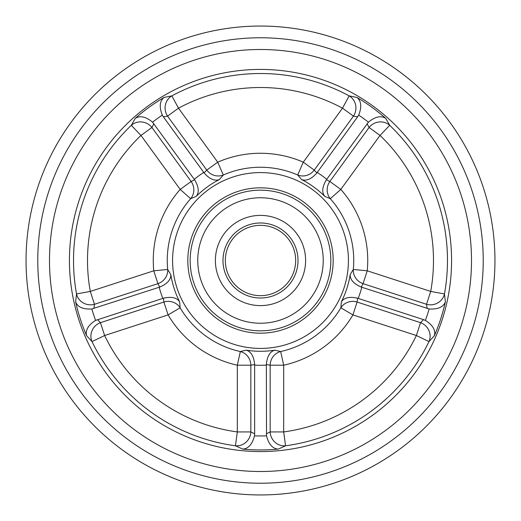 <?xml version="1.0" encoding="UTF-8"?>
<svg xmlns="http://www.w3.org/2000/svg" width="521" height="521" viewBox="0 0 521 521"><rect width="100%" height="100%" fill="white"/><g stroke="black" fill="none" stroke-linecap="round" stroke-linejoin="round"><path stroke-width="0.78" d="M494.95 260.5A234.45 234.45 0 0 1 260.5 494.95A234.45 234.45 0 0 1 26.05 260.5A234.45 234.45 0 0 1 260.5 26.05A234.45 234.45 0 0 1 494.95 260.5A234.45 234.45 0 0 0 260.5 26.05A234.45 234.45 0 0 0 26.05 260.5M49.495 260.5A211.005 211.005 0 0 1 260.5 49.495A211.005 211.005 0 0 1 471.505 260.5A211.005 211.005 0 0 1 260.5 471.505A211.005 211.005 0 0 1 49.495 260.5A211.005 211.005 0 0 1 260.5 49.495A211.005 211.005 0 0 1 471.505 260.5A211.005 211.005 0 0 1 260.5 471.505A211.005 211.005 0 0 1 49.495 260.5M358.181 298.403L357.653 298.227L357.093 302.043L352.912 314.905A107.235 107.235 0 0 1 283.685 365.201L270.165 365.201A14.067 13.507 98.8 0 1 280.663 351.545L283.685 365.201L283.685 431.929L285.56 445.794A14.067 13.39 63.2 0 1 270.165 431.929L270.165 365.201L266.361 364.557C267.104 356.397 269.911 351.597 274.762 350.158L280.663 351.545A93.246 93.246 0 0 0 340.858 307.807A14.067 13.507 -170.8 0 1 357.093 302.043L420.551 322.662A14.067 13.39 -135.2 0 1 430.092 335.524A14.067 13.39 -135.2 0 1 428.978 341.594A186.98 186.98 0 0 1 285.56 445.794L278.273 449.109A189.442 189.442 0 0 1 242.727 449.109L235.44 445.794A186.98 186.98 0 0 1 92.022 341.594L86.616 335.687A189.442 189.442 0 0 1 75.63 301.88L76.535 293.929A186.98 186.98 0 0 1 131.312 125.327L135.258 118.358A189.442 189.442 0 0 1 164.017 97.466L171.858 95.864A186.98 186.98 0 0 1 349.142 95.864A14.067 13.39 -80.8 0 1 355.915 108.186A14.067 13.39 -80.8 0 1 353.446 116.131L342.505 108.186L349.142 95.864L356.983 97.466A189.442 189.442 0 0 1 385.742 118.358L389.688 125.327A186.98 186.98 0 0 1 444.465 293.929L445.37 301.88A189.442 189.442 0 0 1 434.384 335.687L428.978 341.594L416.377 335.524L420.551 322.662L423.508 319.627L425.41 320.408A175.453 175.453 0 0 0 429.128 308.966L361.802 287.253A104.773 104.773 0 0 1 358.181 298.403L423.508 319.627M97.492 319.627L100.449 322.662L104.623 335.524L92.022 341.594A14.067 13.39 135.2 0 1 90.908 335.524A14.067 13.39 135.2 0 1 100.449 322.662L163.907 302.043A14.067 13.507 170.8 0 1 180.142 307.807L168.088 314.905L163.907 302.043L163.347 298.227L162.819 298.403A104.773 104.773 0 0 1 159.198 287.253L91.872 308.966A175.453 175.453 0 0 0 95.59 320.408L162.819 298.403M357.621 116.847L317.243 172.425A104.773 104.773 0 0 1 326.732 179.315L368.438 122.174A175.453 175.453 0 0 0 358.702 115.102L357.621 116.847L353.446 116.131L314.228 170.113A14.067 13.507 -45.2 0 1 297.706 174.997A93.246 93.246 0 0 0 223.294 174.997A14.067 13.507 45.2 0 1 206.772 170.113L217.713 162.168A107.235 107.235 0 0 1 303.287 162.168L314.228 170.113L316.924 172.874C311.519 179.035 306.433 181.275 301.659 179.582L297.706 174.997L303.287 162.168L342.505 108.186A172.992 172.992 0 0 0 178.495 108.186L171.858 95.864A14.067 13.39 80.8 0 0 165.085 108.186A14.067 13.39 80.8 0 0 167.554 116.131L163.379 116.847L162.298 115.102A175.453 175.453 0 0 0 152.562 122.174L194.268 179.315A104.773 104.773 0 0 1 203.757 172.425L163.379 116.847M427.129 308.478L426.523 304.284L363.065 283.665L361.274 287.084C353.746 283.854 350.047 279.705 350.177 274.639L353.316 269.461A93.246 93.246 0 0 0 330.321 198.696A14.067 13.507 117.2 0 1 327.175 189.423A14.067 13.507 117.2 0 1 329.858 181.471L340.799 189.423A107.235 107.235 0 0 1 367.24 270.803L363.065 283.665A14.067 13.507 26.8 0 1 353.29 270.803A14.067 13.507 26.8 0 1 353.316 269.461L367.24 270.803L430.704 291.428L444.465 293.929A14.067 13.39 -8.8 0 1 426.523 304.284L430.704 291.428A172.992 172.992 0 0 0 380.017 135.44L369.083 127.489A14.067 13.39 152.8 0 1 389.688 125.327L380.017 135.44L340.799 189.423L330.321 198.696L324.739 196.352C321.652 192.334 322.212 186.805 326.4 179.765L329.858 181.471L369.083 127.489L367.103 123.737M153.897 123.737L151.917 127.489L191.142 181.471L194.6 179.765C198.788 186.805 199.348 192.334 196.261 196.352L190.679 198.696A93.246 93.246 0 0 0 167.684 269.461A14.067 13.507 -26.8 0 1 167.71 270.803A14.067 13.507 -26.8 0 1 157.935 283.665L153.76 270.803A107.235 107.235 0 0 1 180.201 189.423L191.142 181.471A14.067 13.507 -117.2 0 1 193.825 189.423A14.067 13.507 -117.2 0 1 190.679 198.696L180.201 189.423L140.983 135.44L131.312 125.327A14.067 13.39 -152.8 0 1 151.917 127.489L140.983 135.44A172.992 172.992 0 0 0 90.296 291.428L94.477 304.284A14.067 13.39 8.8 0 1 76.535 293.929L90.296 291.428L153.76 270.803L167.684 269.461L170.823 274.639C170.96 279.705 167.261 283.854 159.726 287.084L157.935 283.665L94.477 304.284L93.871 308.478M187.82 260.5A72.679 72.679 0 0 1 260.5 187.82A72.679 72.679 0 0 1 333.18 260.5A72.679 72.679 0 0 1 260.5 333.18A72.679 72.679 0 0 1 187.82 260.5M348.419 260.5A87.919 87.919 0 0 1 260.5 348.419A87.919 87.919 0 0 1 172.581 260.5A87.919 87.919 0 0 1 260.5 172.581A87.919 87.919 0 0 1 348.419 260.5M163.347 298.227C171.337 296.416 176.769 297.595 179.641 301.77L180.142 307.807A93.246 93.246 0 0 0 240.337 351.545L246.238 350.158C251.096 351.597 253.896 356.397 254.639 364.557L250.835 365.201L250.835 431.929A14.067 13.39 -63.2 0 1 235.44 445.794L237.315 431.929L237.315 365.201A107.235 107.235 0 0 1 168.088 314.905L104.623 335.524A172.992 172.992 0 0 0 237.315 431.929L250.835 431.929L254.639 433.804L254.482 435.849A175.453 175.453 0 0 0 266.518 435.849L266.361 365.11A104.773 104.773 0 0 1 254.639 365.11L254.639 433.804M266.361 433.804L270.165 431.929L283.685 431.929A172.992 172.992 0 0 0 416.377 335.524L352.912 314.905L340.858 307.807L341.359 301.77C344.231 297.595 349.663 296.416 357.653 298.227M69.423 260.5A191.077 191.077 0 0 1 260.5 69.423A191.077 191.077 0 0 1 451.577 260.5A191.077 191.077 0 0 1 260.5 451.577A191.077 191.077 0 0 1 69.423 260.5M223.294 174.997L219.341 179.582C214.567 181.275 209.481 179.035 204.076 172.874L206.772 170.113L167.554 116.131L178.495 108.186L217.713 162.168L223.294 174.997M254.639 365.11L254.639 364.557M266.361 364.557L266.361 365.11M266.518 435.849C268.712 444.328 272.633 448.744 278.273 449.109M242.727 449.109C248.367 448.744 252.288 444.328 254.482 435.849M240.337 351.545A14.067 13.507 -98.8 0 1 250.835 365.201L237.315 365.201L240.337 351.545M159.198 287.253L159.726 287.084M203.757 172.425L204.076 172.874M194.6 179.765L194.268 179.315M326.732 179.315L326.4 179.765M316.924 172.874L317.243 172.425M361.274 287.084L361.802 287.253M95.59 320.408C88.205 325.124 85.216 330.216 86.616 335.687M75.63 301.88C77.72 307.13 83.132 309.494 91.872 308.966M152.562 122.174C145.808 116.613 140.038 115.343 135.258 118.358M164.017 97.466C159.667 101.074 159.094 106.955 162.298 115.102M358.702 115.102C361.906 106.955 361.333 101.074 356.983 97.466M385.742 118.358C380.962 115.336 375.198 116.613 368.438 122.174M429.128 308.966C437.868 309.494 443.28 307.13 445.37 301.88M434.384 335.687C435.784 330.21 432.788 325.117 425.41 320.408M197.869 256.827A62.741 62.741 0 0 1 264.173 197.869A62.741 62.741 0 0 1 323.131 264.173A62.741 62.741 0 0 1 256.827 323.131A62.741 62.741 0 0 1 197.869 256.827A62.741 62.741 0 0 1 264.173 197.869A62.741 62.741 0 0 1 323.131 264.173A62.741 62.741 0 0 1 256.827 323.131A62.741 62.741 0 0 1 197.869 256.827M333.056 264.753A72.679 72.679 0 0 1 256.247 333.056A72.679 72.679 0 0 1 187.944 256.247A72.679 72.679 0 0 1 264.753 187.944A72.679 72.679 0 0 1 333.056 264.753A72.679 72.679 0 0 0 264.753 187.944A72.679 72.679 0 0 0 187.944 256.247M215.466 257.856A45.106 45.106 0 0 0 257.856 305.534A45.106 45.106 0 0 0 305.534 263.144A45.106 45.106 0 0 0 263.144 215.466A45.106 45.106 0 0 0 215.466 257.856A45.106 45.106 0 0 0 257.856 305.534A45.106 45.106 0 0 0 305.534 263.144A45.106 45.106 0 0 0 263.144 215.466A45.106 45.106 0 0 0 215.466 257.856M225.391 258.442A35.167 35.167 0 0 0 258.442 295.609A35.167 35.167 0 0 0 295.609 262.558A35.167 35.167 0 0 0 262.558 225.391A35.167 35.167 0 0 0 225.391 258.442A35.167 35.167 0 0 1 262.558 225.391A35.167 35.167 0 0 1 295.609 262.558M37.773 260.5A222.727 222.727 0 0 0 260.5 483.228A222.727 222.727 0 0 0 483.228 260.5A222.727 222.727 0 0 0 260.5 37.773A222.727 222.727 0 0 0 37.773 260.5M170.823 274.639A90.784 90.784 0 0 0 179.641 301.77M246.238 350.158A90.784 90.784 0 0 0 274.762 350.158M341.359 301.77A90.784 90.784 0 0 0 350.177 274.639M324.739 196.352A90.784 90.784 0 0 0 301.659 179.582M219.341 179.582A90.784 90.784 0 0 0 196.261 196.352M190.289 256.384A70.335 70.335 0 0 0 256.384 330.711A70.335 70.335 0 0 0 330.711 264.616A70.335 70.335 0 0 0 264.616 190.289A70.335 70.335 0 0 0 190.289 256.384M297.947 262.695A37.512 37.512 0 0 1 258.305 297.947A37.512 37.512 0 0 1 223.053 258.305A37.512 37.512 0 0 1 262.695 223.053A37.512 37.512 0 0 1 297.947 262.695"/></g></svg>
